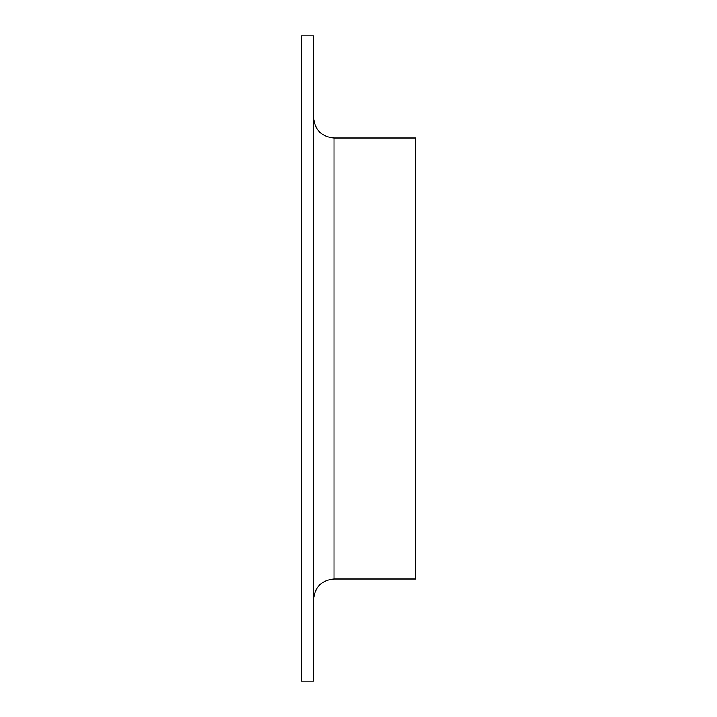 <?xml version="1.0" encoding="UTF-8"?>
<svg xmlns="http://www.w3.org/2000/svg" width="717" height="717" viewBox="0 0 717 717"><rect width="100%" height="100%" fill="white"/><g stroke="black" fill="none" stroke-linecap="round" stroke-linejoin="round"><path stroke-width="1.08" d="M301.319 681.15L301.319 35.85L313.571 35.85L313.571 681.15L301.319 681.15M313.571 599.466C314.781 587.062 321.592 580.259 333.997 579.049L415.681 579.049L415.681 137.951L333.997 137.951C321.592 136.741 314.781 129.938 313.571 117.534M333.997 579.049L333.997 137.951"/></g></svg>
